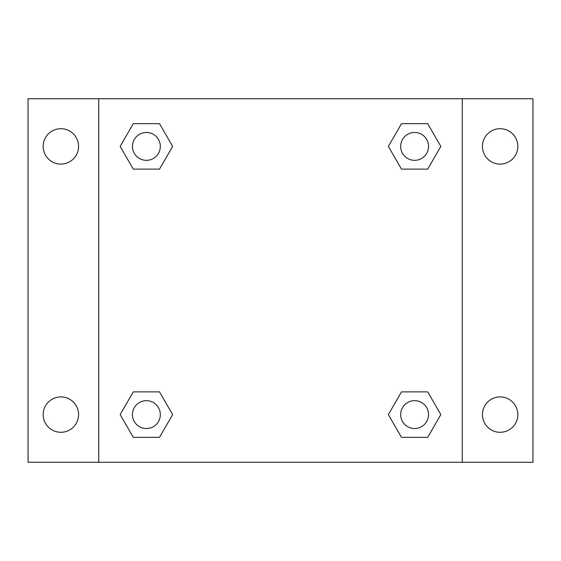 <?xml version="1.0" encoding="UTF-8"?>
<svg xmlns="http://www.w3.org/2000/svg" width="561" height="561" viewBox="0 0 561 561"><rect width="100%" height="100%" fill="white"/><g stroke="black" fill="none" stroke-linecap="round" stroke-linejoin="round"><path stroke-width="0.84" d="M60.869 432.293A17.693 17.693 0 0 0 76.191 405.757A17.693 17.693 0 0 0 45.546 405.757A17.693 17.693 0 0 0 60.869 432.293M500.132 432.293A17.693 17.693 0 0 0 515.454 405.757A17.693 17.693 0 0 0 484.809 405.757A17.693 17.693 0 0 0 500.132 432.293M500.132 164.093A17.693 17.693 0 0 0 515.454 137.55A17.693 17.693 0 0 0 484.809 137.55A17.693 17.693 0 0 0 500.132 164.093M60.869 164.093A17.693 17.693 0 0 0 76.191 137.55A17.693 17.693 0 0 0 45.546 137.55A17.693 17.693 0 0 0 60.869 164.093M532.95 462.264L28.05 462.264L28.05 98.736L532.95 98.736L532.95 462.264M133.28 391.88L159.513 391.88L172.634 414.6L159.513 437.321L133.28 437.321L120.166 414.6L133.28 391.88L159.513 391.88L133.28 391.88M401.487 123.679L427.72 123.679L440.834 146.4L427.72 169.12L401.487 169.12L388.366 146.4L401.487 123.679L427.72 123.679L401.487 123.679M98.736 462.264L98.736 98.736M462.264 98.736L462.264 462.264M133.28 123.679L159.513 123.679L172.634 146.4L159.513 169.12L133.28 169.12L120.166 146.4L133.28 123.679L159.513 123.679L133.28 123.679M401.487 391.88L427.72 391.88L440.834 414.6L427.72 437.321L401.487 437.321L388.366 414.6L401.487 391.88L427.72 391.88L401.487 391.88M427.72 437.321L401.487 437.321L427.72 437.321M428.534 414.6A13.934 13.934 0 0 0 407.637 402.532A13.934 13.934 0 0 0 407.637 426.669A13.934 13.934 0 0 0 428.534 414.6M159.513 437.321L133.28 437.321L159.513 437.321M160.334 414.6A13.934 13.934 0 0 0 139.43 402.532A13.934 13.934 0 0 0 139.43 426.669A13.934 13.934 0 0 0 160.334 414.6M427.72 169.12L401.487 169.12L427.72 169.12M428.534 146.4A13.934 13.934 0 0 0 407.637 134.331A13.934 13.934 0 0 0 407.637 158.468A13.934 13.934 0 0 0 428.534 146.4M159.513 169.12L133.28 169.12L159.513 169.12M160.334 146.4A13.934 13.934 0 0 0 139.43 134.331A13.934 13.934 0 0 0 139.43 158.468A13.934 13.934 0 0 0 160.334 146.4"/></g></svg>
